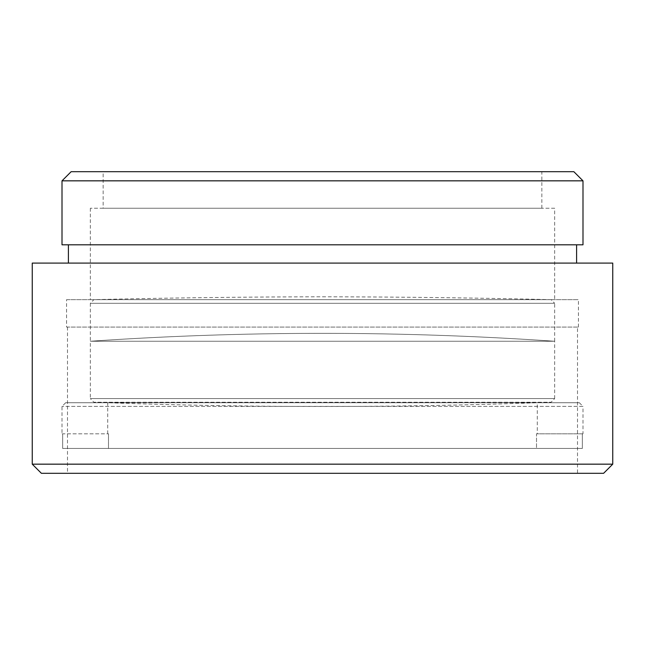 <?xml version="1.0" encoding="UTF-8"?>
<svg xmlns="http://www.w3.org/2000/svg" width="645" height="645" viewBox="0 0 645 645"><rect width="100%" height="100%" fill="white"/><g stroke="black" fill="none" stroke-linecap="round" stroke-linejoin="round"><path stroke-width="0.48" stroke-dasharray="3.23 2.42" d="M554.66 208.246L90.34 208.246L554.66 208.246L554.66 299.651L90.34 299.651L554.66 299.651M90.34 208.246L90.34 299.651M66.58 327.071L578.42 327.071L66.58 327.071L66.58 299.651L578.42 299.651L66.58 299.651M578.42 327.071L578.42 299.651M577.509 327.071L67.491 327.071L577.509 327.071L577.509 473.309L67.491 473.309L577.509 473.309M67.491 327.071L67.491 473.309M68.41 244.81L576.59 244.81L68.41 244.81M68.41 263.087L576.59 263.087L68.41 263.087M103.144 208.246L541.856 208.246L103.144 208.246L103.144 171.691L541.856 171.691L103.144 171.691M541.856 208.246L541.856 171.691M573.848 171.691L71.152 171.691M612.75 464.166L32.25 464.166M612.75 263.087L32.25 263.087M41.393 473.309L603.607 473.309M582.991 244.81L62.009 244.81M62.009 180.834L582.991 180.834M554.66 398.578L554.66 341.253L90.34 341.253L554.66 341.253A3414.703 3414.703 0 0 0 90.34 341.253L554.66 341.253A3414.703 3414.703 0 0 0 90.34 341.253L90.34 398.578L554.66 398.578L90.34 398.578L93.864 402.238L551.136 402.238A6165.845 6165.845 0 0 1 93.864 402.238L551.136 402.238L554.66 398.578M90.34 303.303L90.34 341.253L554.66 341.253L554.66 303.303L90.34 303.303L554.66 303.303L551.088 299.651L93.912 299.651L90.34 303.303M322.5 296.797A10189.275 10189.275 0 0 1 551.088 299.651L93.912 299.651A10189.275 10189.275 0 0 1 322.5 296.797M579.331 402.73L65.669 402.73L579.331 402.73L582.991 406.39L62.009 406.39L582.991 406.39L582.991 433.811L582.346 433.811L582.991 433.811M65.669 402.73L62.009 406.39L62.009 433.811L62.654 433.811L62.009 433.811M537.293 433.811L536.511 433.811L536.511 448.436L108.489 448.436L582.346 448.436L62.654 448.436L108.489 448.436L108.489 433.811L107.707 433.811L108.489 433.811L108.489 448.436L62.654 448.436L582.346 448.436L582.346 433.811L582.346 448.436L536.511 448.436L536.511 433.811L537.293 433.811L537.293 402.73L107.707 402.73L537.293 402.73M107.707 433.811L107.707 402.73M62.654 433.811L62.654 448.436L62.654 433.811L108.489 433.811L62.654 433.811M582.346 433.811L536.511 433.811L582.346 433.811"/><path stroke-width="0.97" d="M612.75 464.166L603.607 473.309L41.393 473.309L32.25 464.166L612.75 464.166L612.75 263.087L32.25 263.087L32.25 464.166M71.152 171.691L573.848 171.691L582.991 180.834L62.009 180.834L71.152 171.691M68.41 244.81L68.41 263.087M576.59 244.81L576.59 263.087M62.009 180.834L62.009 244.81L582.991 244.81L582.991 180.834"/></g></svg>
